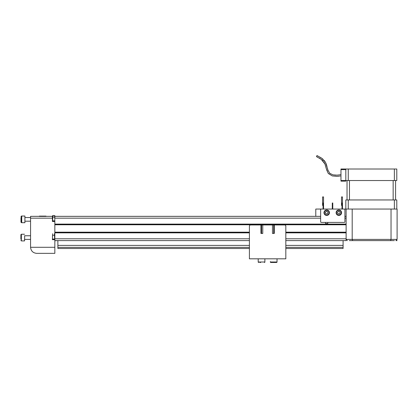 <?xml version="1.0" encoding="UTF-8"?>
<svg xmlns="http://www.w3.org/2000/svg" width="418" height="418" viewBox="0 0 418 418"><rect width="100%" height="100%" fill="white"/><g stroke="black" fill="none" stroke-linecap="round" stroke-linejoin="round"><path stroke-width="0.63" d="M346.125 209.057L346.125 240.611L285.823 240.611M54.842 220.725L54.842 224.105L346.125 224.105M54.842 216.341L54.842 217.809M249.41 232.847L54.842 232.847L54.842 253.355L36.638 253.355C32.975 252.968 30.953 250.946 30.566 247.289L30.566 216.341L52.417 216.341L52.417 221.477L54.842 221.477L54.842 235.475L54.497 235.475M346.125 232.241L285.823 232.241M274.292 232.241L273.685 232.241M261.548 232.241L260.942 232.241M249.41 232.241L54.842 232.241M249.41 240.611L54.842 240.611M321.243 209.057L344.307 209.057A0.606 0.606 0 0 1 344.913 209.664L344.913 221.801A0.606 0.606 0 0 1 344.307 222.407L321.243 222.407A0.606 0.606 0 0 1 320.637 221.801L320.637 209.664A0.606 0.606 0 0 1 321.243 209.057L315.783 209.057L315.783 216.341L320.637 216.341L54.951 216.341M346.125 224.712L54.842 224.712M346.125 224.774L54.842 224.774M346.125 232.178L285.823 232.178M274.292 232.178L273.685 232.178M261.548 232.178L260.942 232.178M249.41 232.178L54.842 232.178M54.842 240.716L57.877 240.611L57.877 245.392L249.41 245.392M285.823 245.392L343.089 245.392L343.089 240.611M285.823 247.367L343.089 247.367L343.089 248.501L285.823 248.501M249.41 247.367L57.877 247.367L57.877 248.501L249.41 248.501M343.089 247.367L343.089 245.392M57.877 245.392L57.877 247.367M341.997 205.416L341.511 205.416L341.511 196.92L342.483 196.92L342.483 209.057L397.1 209.057L397.1 239.399A1.212 1.212 0 0 1 397.1 239.451M323.553 203.597L323.067 203.597L323.067 202.991L323.553 202.991L323.553 209.057L332.289 209.057L332.289 202.991L332.775 202.991L332.775 209.057L341.997 209.057L341.997 202.991L342.483 202.991M323.067 203.597L323.067 209.057L321.85 209.057M327.801 222.407L327.801 223.013A0.606 0.606 0 0 1 327.19 223.62L326.097 223.62A0.606 0.606 0 0 1 325.491 223.013L325.491 222.407M323.067 205.416L322.581 205.416L322.581 196.92L323.553 196.92L323.553 202.991M262.76 224.957L272.473 224.957L272.473 233.453L274.292 233.453L274.292 224.957L284.606 224.957A1.212 1.212 0 0 1 285.823 226.169L285.823 258.82L249.41 258.82L249.41 226.169A1.212 1.212 0 0 1 250.622 224.957L260.942 224.957L260.942 233.453L262.76 233.453L262.76 224.957L261.548 224.957L261.548 233.453M272.473 224.957L273.685 224.957L273.685 233.453M52.417 238.908L52.417 239.681L54.842 239.681M52.569 235.475L52.417 236.212M36.638 253.355C32.975 252.968 30.953 250.946 30.566 247.289L54.842 247.289M394.373 240.611L387.084 240.611M356.146 240.611L352.499 240.611M352.196 209.057L352.196 239.399L352.698 240.611L349.312 240.611M346.125 239.399L347.337 240.611L346.125 239.399L391.034 239.399L391.034 209.057M392.497 240.611L352.698 240.611M397.1 240.611L395.888 240.611A1.212 1.212 0 0 0 395.935 240.611M344.913 216.341L346.125 216.341M395.888 240.611L397.1 239.399L391.034 239.399L390.527 240.611M347.034 199.956L347.034 180.534L347.034 199.956M395.585 199.956L395.585 180.534M345.822 169.008L396.797 169.008L396.797 180.534L345.822 180.534L345.822 181.14L340.968 181.14L340.968 169.008L345.822 169.008L345.822 180.534L340.968 180.534M348.251 169.008L348.251 180.534M394.367 169.008L394.367 180.534M340.968 174.677L337.039 175.142L340.968 174.677L337.039 175.142L332.984 174.865L329.771 173.298L327.963 170.178L325.486 162.341L321.923 158.37L316.98 155.543L316.468 156.625L317.722 157.236M345.822 169.614L340.968 169.614M348.251 209.057L348.251 199.956L345.822 199.956L345.822 209.057M348.251 199.956L394.367 199.956L394.367 209.057M394.367 199.956L396.797 199.956L396.797 209.057M259.797 262.457L260.67 262.457M277.024 258.82L277.024 262.002A0.455 0.455 0 0 1 276.564 262.457L270.801 262.457A0.455 0.455 0 0 1 270.347 262.002L270.347 261.584M275.436 262.457L272.808 262.457M264.432 262.457A0.455 0.455 0 0 0 264.887 262.002L264.887 258.82M258.664 262.457A0.455 0.455 0 0 1 258.209 262.002L264.887 262.002M258.209 258.82L258.209 262.002M21.72 222.71L24.908 222.71L24.908 216.038L21.72 216.038L21.266 216.493L21.266 222.256L21.266 216.493A0.455 0.455 0 0 1 21.72 216.038L21.72 222.71L21.266 222.256A0.455 0.455 180 0 0 21.72 222.71L20.984 222.256L20.984 217.653M20.9 239.164L20.9 234.697L20.9 239.164M24.678 235.757L24.542 240.914L21.355 240.914L20.9 240.46M24.678 239.399L24.542 240.914M20.984 221.096L20.984 222.256M46.043 216.116L39.365 216.116M39.365 216.414L46.043 216.414M54.559 215.536L52.772 215.536L52.485 216.174M52.417 239.655L52.637 233.756M54.429 233.756L54.659 239.681M54.429 235.235L52.637 235.235M54.429 239.054L52.637 239.054M52.631 221.477L52.861 215.552L54.653 215.552L55.129 216.341M54.653 215.552L54.842 221.331M52.391 216.341L52.861 215.552M54.653 217.031L52.861 217.031M54.653 220.85L52.861 220.85M325.664 210.176A2.733 2.733 0 0 1 329.232 211.654A2.733 2.733 0 0 1 327.749 215.223A2.733 2.733 0 0 1 324.185 213.739A2.733 2.733 0 0 1 325.664 210.176M326.547 213.901A1.212 1.212 0 0 0 327.827 212.234A1.212 1.212 0 0 0 325.742 211.957A1.212 1.212 0 0 0 326.547 213.901M325.319 212.516L326.171 211.404L327.56 211.586L328.093 212.882L327.242 213.995L325.852 213.807L325.319 212.516M337.801 210.176A2.733 2.733 0 0 1 341.365 211.654A2.733 2.733 0 0 1 339.886 215.223A2.733 2.733 0 0 1 336.318 213.739A2.733 2.733 0 0 1 337.801 210.176M338.685 213.901A1.212 1.212 0 0 0 339.965 212.234A1.212 1.212 0 0 0 337.88 211.957A1.212 1.212 0 0 0 338.685 213.901M337.457 212.516L338.308 211.404L339.698 211.586L340.231 212.882L339.379 213.995L337.99 213.807L337.457 212.516M346.125 232.847L285.823 232.847M274.292 232.847L273.685 232.847M261.548 232.847L260.942 232.847M346.125 238.793L285.823 238.793M249.41 238.793L54.842 238.793M346.125 218.159L344.913 218.159M320.637 218.159L54.899 218.159M332.775 203.597L332.289 203.597M342.483 203.597L341.997 203.597M30.566 218.159L52.417 218.159M349.464 199.956L349.464 180.534M393.155 180.534L393.155 199.956M270.347 262.002L277.024 262.002M24.542 234.242L21.355 234.242L21.355 240.914M21.72 216.038L21.443 216.132M327.602 214.873A2.351 2.351 0 0 0 328.882 211.801A2.351 2.351 0 0 0 325.81 210.526A2.351 2.351 0 0 0 324.535 213.598A2.351 2.351 0 0 0 327.602 214.873M339.74 214.873A2.351 2.351 0 0 0 341.015 211.801A2.351 2.351 0 0 0 337.948 210.526A2.351 2.351 0 0 0 336.668 213.598A2.351 2.351 0 0 0 339.74 214.873M317.11 155.6L321.327 157.947M326.991 166.625L326.766 165.758M326.374 164.457L325.815 163.015M325.11 161.698L324.075 160.324M322.905 159.164L322.017 158.443M319.232 158.046L320.575 158.882M321.29 159.389L322.059 160.01M322.471 160.381L323.203 161.144M324.007 162.194L324.681 163.407M325.147 164.556L326.27 168.647M326.562 169.713L328.365 173.538L332.294 175.931L337.023 176.339M337.843 176.286L338.951 176.182M340.294 175.999L336.845 176.344L332.294 175.931L328.24 173.386L326.218 168.449L324.953 164.039L321.29 159.389L316.468 156.625M335.79 175.163L332.832 174.834L335.79 175.163M329.76 173.287L327.942 170.126L327.31 167.874L327.942 170.126L329.76 173.287M327.012 166.698L326.792 165.862L327.012 166.698M326.73 165.632L326.327 164.321L326.73 165.632M323.104 159.336L322.111 158.511L323.104 159.336M30.566 221.195L24.908 221.195M30.566 217.553L24.908 217.553M30.566 239.399L24.542 239.399M30.566 235.757L24.542 235.757M21.355 234.242L20.9 234.697M21.443 216.038L20.984 216.493M52.297 216.341L52.663 215.709M55.082 240.611L54.842 241.029"/></g></svg>
